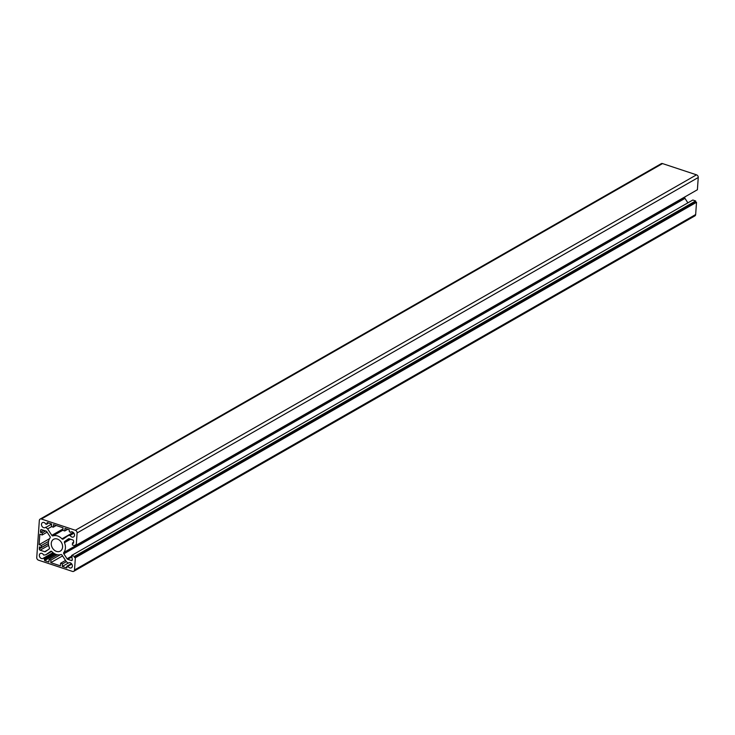 <?xml version="1.0" encoding="UTF-8"?>
<svg xmlns="http://www.w3.org/2000/svg" width="735" height="735" viewBox="0 0 735 735"><rect width="100%" height="100%" fill="white"/><g stroke="black" fill="none" stroke-linecap="round" stroke-linejoin="round"><path stroke-width="1.1" d="M60.876 554.558A1.13 0.882 60.2 0 1 62.034 555.09L66.233 561.54L68.208 563.185A2.83 2.196 60.2 0 1 68.603 562.872A2.83 2.196 60.2 0 1 70.183 562.762A2.83 2.196 60.2 0 1 72.278 565.169A2.83 2.196 60.2 0 1 71.414 567.788A2.83 2.196 60.2 0 1 69.825 567.907A2.83 2.196 60.2 0 1 67.997 566.216L66.857 566.235L66.591 567.889L62.3 566.464L62.475 563.892L60.592 563.267L60.408 565.84L50.779 562.661L50.963 560.088L49.07 559.464L48.896 562.036L44.596 560.612L44.523 558.82L43.484 558.113A2.83 2.196 60.2 0 1 43.089 558.425A2.83 2.196 60.2 0 1 41.509 558.536A2.83 2.196 60.2 0 1 39.414 556.129A2.83 2.196 60.2 0 1 40.278 553.51A2.83 2.196 60.2 0 1 41.867 553.391A2.83 2.196 60.2 0 1 43.696 555.081L45.809 554.787L50.697 551.342A1.13 0.882 60.2 0 1 51.873 551.581A10.189 7.901 -119.8 0 0 60.876 554.558M57.358 539.049A6.79 5.264 60.2 0 1 62.383 544.819A6.79 5.264 60.2 0 1 60.298 551.112A6.79 5.264 60.2 0 1 56.494 551.388A6.79 5.264 60.2 0 1 51.468 545.609A6.79 5.264 60.2 0 1 53.554 539.325A6.79 5.264 60.2 0 1 57.358 539.049M72.342 531.901A2.83 2.196 60.2 0 1 74.437 534.308A2.83 2.196 60.2 0 1 73.573 536.927A2.83 2.196 60.2 0 1 71.984 537.046A2.83 2.196 60.2 0 1 70.156 535.356L68.043 535.65L63.155 539.095A1.13 0.882 60.2 0 1 61.979 538.856A10.189 7.901 -119.8 0 0 57.569 535.962A10.189 7.901 -119.8 0 0 52.975 535.879A1.13 0.882 60.2 0 1 51.817 535.346L47.619 528.897L45.643 527.252A2.83 2.196 60.2 0 1 45.248 527.555A2.83 2.196 60.2 0 1 43.668 527.675A2.83 2.196 60.2 0 1 41.573 525.268A2.83 2.196 60.2 0 1 42.437 522.649A2.83 2.196 60.2 0 1 44.026 522.53A2.83 2.196 60.2 0 1 45.855 524.22L46.994 524.193L47.26 522.548L51.551 523.972L51.377 526.545L53.26 527.17L53.444 524.597L63.072 527.776L62.888 530.348L64.781 530.973L64.956 528.401L69.246 529.825L69.32 531.616L70.367 532.324A2.83 2.196 60.2 0 1 70.762 532.011A2.83 2.196 60.2 0 1 72.342 531.901M685.02 196.971A10.189 7.901 60.2 0 1 684.937 197.072A1.13 0.882 -119.8 0 0 684.983 198.386L687.877 202.851M71.662 555.458L692.811 200.021L695.641 200.958L695.576 201.987L696.514 202.3L695.659 214.547A2.26 1.755 60.2 0 1 694.897 215.888L73.748 571.325A2.26 1.755 60.2 0 1 72.48 571.417L38.496 560.171A2.26 1.755 60.2 0 1 36.75 557.488L39.341 520.453A2.26 1.755 60.2 0 1 40.103 519.112A2.26 1.755 60.2 0 1 41.371 519.02L75.356 530.266A2.26 1.755 60.2 0 1 77.102 532.948L76.247 545.186L75.301 544.874L75.227 545.903L72.397 544.966L72.535 542.908L73.482 543.22L73.619 541.272A1.13 0.882 -119.8 0 0 72.747 539.931L69.145 538.737A1.13 0.882 -119.8 0 0 68.456 538.819L64.698 541.465A1.13 0.882 -119.8 0 0 64.469 542.696A10.189 7.901 60.2 0 1 63.789 552.509A1.13 0.882 -119.8 0 0 63.835 553.822L67.06 558.784A1.13 0.882 -119.8 0 0 67.703 559.307L71.313 560.502A1.13 0.882 -119.8 0 0 72.324 559.785L71.662 555.458L74.492 556.395L74.419 557.424L75.365 557.736L74.511 569.983A2.26 1.755 60.2 0 1 73.748 571.325M40.103 519.112L661.252 163.675A2.26 1.755 60.2 0 1 662.52 163.583L696.504 174.829A2.26 1.755 60.2 0 1 698.25 177.512L697.396 189.749L76.247 545.186M696.385 190.328L75.227 545.903M48.418 542.614A10.189 7.901 -119.8 0 0 49.374 547.74A1.13 0.882 60.2 0 1 49.153 548.971L45.395 551.617A1.13 0.882 60.2 0 1 44.706 551.7L40.159 550.193A1.13 0.882 60.2 0 1 39.286 548.852L39.424 546.904L41.307 547.529L41.454 545.471L39.093 544.69L39.828 534.198L42.189 534.979L42.336 532.921L40.443 532.296L40.581 530.339A1.13 0.882 60.2 0 1 41.592 529.623L46.149 531.129A1.13 0.882 60.2 0 1 46.792 531.653L50.017 536.614A1.13 0.882 60.2 0 1 50.063 537.928A10.189 7.901 -119.8 0 0 48.446 542.2L48.418 542.614M695.641 200.958L74.492 556.395M695.576 201.987L74.419 557.424M696.514 202.3L75.365 557.736M73.546 542.338L72.535 542.908M48.409 543.459L41.307 547.529M48.556 541.41L41.454 545.471M49.521 538.718L39.093 544.69M47.123 532.149L42.189 534.979M45.708 530.982L42.336 532.921M43.824 530.358L40.443 532.296M73.427 532.563L68.043 535.65M51.597 526.618L47.619 528.897M47.821 522.732L46.847 523.292M56.172 525.497L53.26 527.17M67.694 529.31L64.781 530.973M67.951 563.23L62.3 566.464M66.361 561.669L62.475 563.892M65.516 560.447L60.592 563.267M62.567 555.908L50.779 562.661M60.353 554.714L50.963 560.088M57.302 554.75L49.07 559.464M54.62 553.74L44.311 559.638M51.689 551.415L45.809 554.787M53.021 552.656L43.585 558.049M53.205 552.803L43.861 558.15M71.791 564.048L67.997 566.216M69.062 562.698L68.208 563.185M71.221 531.828L70.367 532.324M51.542 524.129L46.02 527.289M73.243 532.406L61.979 538.856M73.95 533.187L70.156 535.356M684.937 197.072L63.789 552.509M684.983 198.386L63.835 553.822M71.607 556.184L67.06 558.784M71.543 557.112L67.703 559.307M72.306 559.932L71.313 560.502M695.659 214.547L74.511 569.983M662.52 163.583L41.371 519.02M696.504 174.829L75.356 530.266M698.25 177.512L77.102 532.948M69.347 538.801L64.698 541.465M70.569 539.205L64.469 542.696M47.747 549.955L44.706 551.7M48.629 545.342L40.159 550.193M48.418 543.634L39.286 548.852M41.748 529.669L40.581 530.339M73.73 532.893L69.788 535.154M62.898 530.192L52.975 535.879M62.989 528.952L51.817 535.346M48.547 522.971L47.077 523.816M71.571 563.754L67.629 566.014M66.857 566.235L71.451 563.607L66.903 566.216M67.087 567.604L66.591 567.889M55.695 554.263L44.596 560.612M54.445 553.648L44.596 559.28M54.022 553.382L44.523 558.82M71.249 531.828L70.321 532.361M53.012 552.646L43.53 558.076M69.099 562.688L68.162 563.221"/></g></svg>
